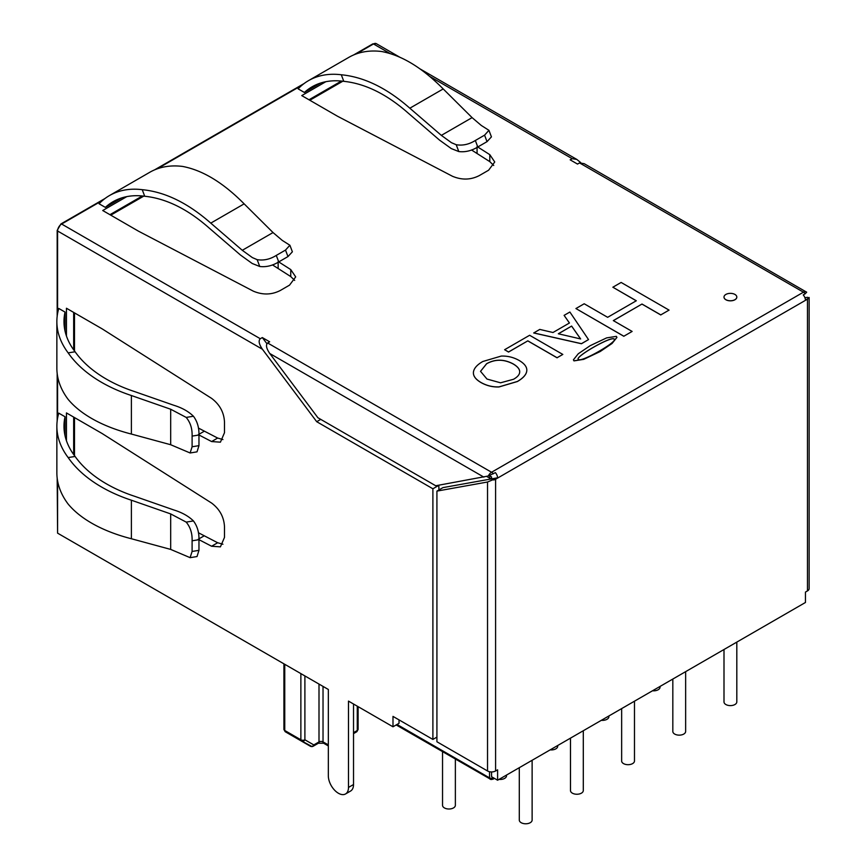 <?xml version="1.0" encoding="UTF-8"?>
<svg xmlns="http://www.w3.org/2000/svg" width="866" height="866" viewBox="0 0 866 866"><rect width="100%" height="100%" fill="white"/><g stroke="black" fill="none" stroke-linecap="round" stroke-linejoin="round"><path stroke-width="1.3" d="M489.366 475.64L491.563 476.906L491.563 478.887L442.97 487.612L436.919 491.109L487.536 482.005L497.604 477.794A5.694 3.291 60 0 0 495.395 472.63L488.337 475.986A5.694 3.291 -60 0 1 491.563 472.251A5.694 3.291 60 0 1 493.36 473.778A5.694 3.291 60 0 1 493.371 473.799L493.36 473.778M273.028 232.553L282.24 240.391L289.883 245.251L285.509 250.079L276.276 255.416C270.019 259.324 263.643 260.731 257.148 259.648L252.396 257.613L242.285 250.296L273.028 232.553L244.147 203.856C223.19 182.661 202.644 170.191 182.531 166.424A135.767 78.384 -120 0 0 149.753 172.291L109.462 195.564A135.767 78.384 60 0 1 142.24 189.686C165.081 191.873 187.922 203.023 210.784 223.125L244.147 203.856M109.462 195.564A135.767 78.384 60 0 0 99.07 203.77L105.338 207.385A128.644 74.281 60 0 1 113.024 201.724A128.644 74.281 60 0 1 144.719 196.246C166.185 198.498 187.63 209.063 209.042 227.931L240.467 255.026L252.255 263.513L259.746 266.49L257.148 259.648M443.208 88.938L472.089 117.624L481.29 125.462L488.944 130.322L484.57 135.161L487.028 141.656L477.794 146.982C471.548 150.814 465.215 152.34 458.796 151.561L451.305 148.595L439.517 140.097L408.103 113.002C386.691 94.134 365.246 83.58 343.78 81.328L341.291 74.768C364.131 76.955 386.983 88.094 409.835 108.207L443.208 88.938C422.24 67.743 401.705 55.262 381.581 51.505A135.767 78.384 -120 0 0 348.814 57.373L308.512 80.635A135.767 78.384 60 0 1 341.291 74.768M484.57 135.161L475.337 140.487C469.069 144.406 462.693 145.813 456.209 144.719L458.796 151.561M472.089 117.624L441.346 135.377L451.457 142.695L456.209 144.719M56.864 321.567L56.864 368.093A135.767 78.384 0 0 0 68.165 399.41C75.039 407.648 84.532 414.901 96.624 421.179C106.886 426.462 118.469 430.759 131.394 434.061L131.394 395.524C118.469 391.259 106.886 385.868 96.624 379.34C84.532 371.601 75.039 362.778 68.165 352.884A135.767 78.384 180 0 1 56.864 321.567A135.767 78.384 180 0 1 58.769 308.458L65.037 312.074L65.037 331.061M131.394 434.061L170.678 444.723L170.678 409.228L186.201 417.423L193.432 416.243C188.539 411.447 182.012 407.799 173.86 405.288L134.685 391.616C122.409 387.578 111.4 382.458 101.668 376.266C90.443 369.078 81.577 360.905 75.093 351.758A128.644 74.27 180 0 1 63.987 321.567A128.644 74.27 180 0 1 65.037 312.074M186.201 522.111L193.432 520.931C188.539 516.136 182.012 512.488 173.86 509.977L134.685 496.305C122.409 492.267 111.4 487.147 101.668 480.955C90.443 473.767 81.577 465.594 75.093 456.447A128.644 74.27 180 0 1 63.987 426.256A128.644 74.27 180 0 1 65.037 416.762L58.769 413.147A135.767 78.384 180 0 0 56.864 426.256A135.767 78.384 180 0 0 68.165 457.573C75.039 467.467 84.532 476.289 96.624 484.029C106.886 490.557 118.469 495.947 131.394 500.212L170.678 513.917L186.201 522.111C190.39 527.178 192.36 533.402 192.1 540.795L192.1 551.458L190.109 557.661L170.678 549.412L131.394 538.749L131.394 500.212M56.864 426.256L56.864 472.782A135.767 78.384 0 0 0 68.165 504.099C75.039 512.326 84.532 519.589 96.624 525.868C106.886 531.15 118.469 535.448 131.394 538.749M121.77 197.892L105.338 207.385M320.831 82.974L304.388 92.467A128.644 74.281 60 0 1 312.085 86.806A128.644 74.281 60 0 1 343.78 81.328M308.512 80.635A135.767 78.384 60 0 0 298.12 88.852L304.388 92.467M477.069 146.538L489.799 154.657L494.746 161.974L488.597 170.223L479.363 175.549C470.779 179.976 461.795 180.204 452.409 176.242L337.394 116.174L301.758 95.596L325.822 81.707M278.148 261.543L290.749 269.586L295.696 276.893L289.536 285.141L280.313 290.478C271.718 294.895 262.734 295.122 253.359 291.171L138.473 231.168L102.718 210.514L126.761 196.636M266.912 343.694L262.311 337.567L260.298 338.736C258.263 340.652 258.966 344.17 262.42 349.258L316.707 421.699L320.734 419.371M262.311 337.567L269.662 341.81L267.648 342.979L491.563 472.251L803.442 292.188A5.694 3.291 -60 0 1 806.289 291.907A5.694 3.291 -60 0 1 806.668 292.199L805.25 293.736A5.694 3.291 -120 0 0 803.442 292.188L579.527 162.916L577.514 164.075L570.164 159.831L572.177 158.673L576.832 159.431L580.718 162.591M477.069 147.393L477.069 153.52L471.505 149.97M198.346 434.656L211.607 441.552L220.419 442.18L224.489 432.719L224.489 422.067C224.013 412.422 219.726 404.519 211.607 398.371L102.199 328.885L66.444 308.242L66.444 336.008M198.206 539.269L211.607 546.24L220.419 546.857L224.489 537.407L224.489 526.755C224.013 517.11 219.726 509.208 211.607 503.059L102.069 433.487L66.444 412.92L66.444 440.697M493.739 165.471L489.799 161.639L489.799 154.657M477.069 153.52L489.799 161.639M290.749 269.586L290.749 276.568L294.678 280.4M290.749 276.568L278.148 268.525L278.148 262.246M272.454 264.888L278.148 268.525M806.668 292.199L584.182 163.674L579.527 162.916M495.59 478.963A5.694 3.291 60 0 1 495.59 479.234L807.469 299.171A5.694 3.291 -120 0 0 807.458 298.9L805.445 300.058A5.694 3.291 -120 0 0 803.237 294.895L805.25 293.736M488.337 475.986L435.717 485.761L317.909 417.737L269.77 353.501C266.317 348.413 265.613 344.895 267.648 342.979M210.784 223.125L242.285 250.296M142.24 189.686L144.719 196.246M441.346 135.377L409.835 108.207M399.031 719.884L399.031 723.305L392.991 726.79L348.489 701.103L348.489 787.432L353.523 784.531L353.523 704.004M348.489 787.432A14.246 8.227 -120 0 1 345.534 793.96A14.246 8.227 -120 0 1 334.557 790.138A14.246 8.227 -120 0 1 328.333 775.806L328.333 689.466L57.589 533.153L57.178 478.108M438.943 489.94L438.791 485.209M222.941 544.238L217.658 542.744L198.401 532.742M222.941 439.549L217.658 438.055L198.401 428.053M65.037 416.762L65.037 435.75M392.991 726.79L392.991 716.399L432.892 739.434L432.892 488.781L316.707 421.699M804.936 297.752L807.469 297.298L808.768 298.012A5.694 3.291 180 0 1 807.469 299.171L807.469 590.915A5.694 3.291 0 0 0 809.136 588.588L809.136 297.46L807.458 298.9M807.469 590.915L805.456 592.084L805.456 602.476L497.604 780.212L497.604 769.82L495.59 770.978A5.694 3.291 180 0 1 487.536 770.978L436.919 741.761L436.919 491.109M493.588 479.981A5.694 3.291 0 0 0 495.59 479.234L495.59 770.978M497.604 477.794L491.563 478.887M289.894 245.24L292.383 251.8L287.977 256.574L278.744 261.911C272.498 265.732 266.165 267.258 259.746 266.49M487.028 141.656L491.423 136.882M491.563 771.942L491.563 776.726L497.604 780.212M432.892 488.781L438.943 485.285M432.892 739.434L436.919 737.107M345.534 793.96L350.568 791.048A14.246 8.227 -120 0 0 353.523 784.531M170.678 409.228L131.394 395.524M186.201 417.423C190.39 422.489 192.36 428.713 192.1 436.107L192.1 446.769L190.109 452.972L170.678 444.723M68.165 352.884L75.093 351.758M75.093 456.447L68.165 457.573M170.678 549.412L170.678 513.917M193.432 416.243C197.307 421.406 199.148 427.663 198.964 434.992L198.964 445.654L197.026 451.846L190.109 452.983M193.432 520.931C197.307 526.095 199.148 532.352 198.964 539.68L198.964 550.343L197.026 556.535M723.998 649.511L723.998 701.904A6.408 3.702 0 0 0 725.87 704.523A6.408 3.702 0 0 0 732.863 705.325A6.408 3.702 0 0 0 736.814 701.904L736.814 642.107M499 779.411A6.408 3.702 0 0 0 506.534 775.763L506.534 775.059M519.297 767.687L519.297 820.08A6.408 3.702 0 0 0 521.18 822.7A6.408 3.702 0 0 0 528.163 823.501A6.408 3.702 0 0 0 532.125 820.08L532.125 760.283M442.537 751.71L442.537 805.315A6.408 3.702 0 0 0 444.42 807.924A6.408 3.702 0 0 0 451.403 808.725A6.408 3.702 0 0 0 455.364 805.315L455.364 759.114M621.647 708.605L621.647 760.998A6.408 3.702 0 0 0 623.531 763.606A6.408 3.702 0 0 0 630.513 764.407A6.408 3.702 0 0 0 634.475 760.998L634.475 701.2M672.828 679.052L672.828 731.445A6.408 3.702 0 0 0 674.701 734.065A6.408 3.702 0 0 0 681.683 734.866A6.408 3.702 0 0 0 685.645 731.445L685.645 671.648M550.181 749.869A6.408 3.702 0 0 0 557.715 746.221L557.715 745.518M652.52 690.776A6.408 3.702 0 0 0 660.054 687.128L660.054 686.424M570.477 738.146L570.477 790.539A6.408 3.702 0 0 0 572.35 793.159A6.408 3.702 0 0 0 579.343 793.96A6.408 3.702 0 0 0 583.294 790.539L583.294 730.742M601.35 720.317A6.408 3.702 0 0 0 608.885 716.68L608.885 715.966M491.563 478.552A2.847 1.645 180 0 1 489.55 478.064A2.847 1.645 -60 0 1 490.134 476.084M490.665 779.324A2.847 1.645 -60 0 1 490.134 779.194A2.847 1.645 -60 0 1 489.55 777.885A2.847 1.645 0 0 0 492.462 778.285A2.847 1.645 0 0 0 493.577 777.885A2.847 1.645 60 0 1 492.992 779.194L494.41 778.372M304.897 675.935L304.897 739.791L313.795 744.922A2.847 1.645 60 0 1 313.2 746.232L312.063 746.6A2.847 1.873 -95.7 0 1 311.403 746.492A2.847 2.327 -60 0 0 313.795 744.922L319.002 741.913L319.002 684.075M312.68 746.362A2.847 1.873 84.3 0 1 312.063 746.6L294.234 736.923A2.847 1.645 120 0 0 294.245 736.934A2.847 2.327 -60 0 0 294.234 736.923L310.353 746.232A2.847 2.327 -60 0 0 311.403 746.492M300.87 673.607L300.87 739.791A2.847 1.645 0 0 0 304.897 739.791A2.847 2.327 120 0 1 301.455 741.09L285.347 731.792A2.847 1.645 120 0 1 284.752 730.482L284.752 664.309M328.333 745.583A2.847 1.645 -60 0 1 328.236 744.922A2.847 2.327 60 0 0 328.333 745.085M353.523 733.621L356.695 731.792A2.847 1.645 -120 0 0 357.279 730.482L357.279 706.18M504.618 349.712L508.548 351.975L527.827 340.847L557.087 357.734L562.813 354.432L529.624 335.272L504.618 349.712L508.548 352.051L527.827 340.847M562.813 354.432L557.087 357.734M527.827 340.912L557.087 357.81M723.998 297.092A6.408 3.702 0 0 0 723.998 297.135A6.408 3.702 0 0 0 725.87 299.744A6.408 3.702 0 0 0 732.863 300.556A6.408 3.702 0 0 0 736.814 297.135A6.408 3.702 0 0 0 736.814 297.092M725.87 299.679A6.408 3.702 0 0 0 732.863 300.48A6.408 3.702 0 0 0 736.814 297.06A6.408 3.702 0 0 0 734.942 294.44A6.408 3.702 0 0 0 727.949 293.639A6.408 3.702 0 0 0 723.998 297.06A6.408 3.702 0 0 0 725.87 299.679M632.126 331.44L613.323 320.593L641.987 304.042L660.79 314.888L669.061 310.115L621.128 282.446L612.857 287.22L636.315 300.762L607.651 317.313L584.193 303.771L575.922 308.545L623.845 336.225L632.126 331.44L623.845 336.225M613.388 320.626L641.987 304.042M575.922 308.545L623.845 336.289M612.857 287.22L636.261 300.805M669.061 310.115L660.79 314.888M641.987 304.107L660.79 314.964M578.52 359.563C573.357 357.712 610.844 336.062 614.059 339.05L614.351 339.515M578.52 359.498C573.357 357.636 610.844 335.997 614.059 338.974C619.222 340.836 581.736 362.475 578.52 359.498L578.228 358.989M573.974 360.819L583.716 359.282L600.17 351.477L612.045 343.423L616.928 337.35L616.354 336.354L606.611 337.892L590.157 345.696L578.282 353.75L573.4 359.823L573.974 360.819M616.928 337.415L612.045 343.488L600.17 351.542L583.716 359.347L573.974 360.884L573.4 359.823M580.642 338.952L558.321 333.767L571.636 326.081L580.642 338.952M533.716 332.912L581.443 343.672L588.523 339.591L569.882 312.031L564.102 315.365L569.449 322.996L552.973 332.512L539.767 329.416L533.716 332.977L581.443 343.737L588.523 339.591M558.408 333.789L571.636 326.081M571.636 326.146L580.577 338.942M564.102 315.365L569.417 323.007M500.537 382.804L486.984 379.048L480.522 371.33L486.605 363.709C495.114 358.957 503.98 359.022 513.202 363.915C517.522 366.459 519.687 369.068 519.708 371.741L519.708 371.741C519.719 374.426 517.662 376.937 513.549 379.265L500.537 382.804M473.431 372.131C473.053 375.855 475.575 379.308 481.009 382.501C486.649 385.662 492.646 387.124 499 386.896L517.392 381.462C523.226 378.063 526.355 374.523 526.777 370.854C527.167 367.152 524.623 363.698 519.167 360.473C513.603 357.322 507.628 355.85 501.23 356.078L482.817 361.49C477.09 364.759 473.962 368.299 473.431 372.131L473.377 372.91M526.777 370.854L526.799 370.28L526.777 370.854M480.522 371.362L486.605 363.785C495.114 359.033 503.98 359.098 513.202 363.991C517.522 366.535 519.687 369.143 519.708 371.806L519.708 371.741M473.431 372.196C473.053 375.92 475.575 379.384 481.009 382.566C486.649 385.727 492.646 387.199 499 386.961L517.392 381.527C523.226 378.128 526.355 374.599 526.777 370.929M390.09 53.54L373.495 43.96L356.218 53.941M301.844 85.333L157.157 168.87M102.794 200.252L61.627 224.023L260.298 338.736M572.177 158.673L429.817 76.479M57.178 316.242L57.178 230.421L60.912 223.958A1.429 0.823 60 0 1 61.627 224.023A5.694 3.291 120 0 0 57.589 231.006L262.42 349.258M373.495 43.96A1.429 0.823 -120 0 0 372.791 43.895L376.353 43.679A5.694 3.291 120 0 0 373.495 43.96M269.77 353.501L483.856 477.112M57.178 230.421A1.429 0.823 0 0 0 57.589 231.006L57.589 313.438M57.589 376.223L57.589 418.126M57.589 480.911L57.589 533.153M278.744 261.911L276.276 255.416M285.509 250.079L287.977 256.574M477.794 146.982L475.337 140.487M204.257 535.783L198.953 538.847M211.607 546.24L217.658 542.744M204.387 431.171L198.953 434.299M211.607 441.552L217.658 438.055M487.536 482.005L487.536 770.978M198.964 445.654L192.1 446.769M192.1 436.107L198.964 434.992M192.1 540.795L198.964 539.68M198.964 550.343L192.1 551.458M492.462 778.285A2.847 1.342 -79.1 0 1 491.563 779.411A2.847 1.342 100.9 0 1 491.022 779.519L396.184 724.95M342.806 81.209L309.822 100.25M143.756 196.127L110.772 215.169M486.746 476.452L489.55 478.064L489.55 479.244M74.498 312.897L74.498 350.979M74.498 417.574L74.498 455.668M397.018 724.463L489.55 777.885L489.55 771.736M323.029 686.402L323.029 741.913A2.847 1.645 0 0 0 319.002 741.913A2.847 1.645 -120 0 1 318.407 743.223L313.2 746.232M318.407 743.223L323.624 743.223A2.847 1.645 -60 0 1 323.029 741.913L328.333 744.868M283.918 663.821L283.918 729.324A2.847 1.645 0 0 0 284.752 730.482L300.87 739.791A2.847 1.645 120 0 0 301.455 741.09M353.523 732.658L357.279 730.482A2.847 1.645 0 0 0 358.113 729.324L358.113 706.656M356.695 731.792L358.113 729.324M60.912 223.958L105.002 198.498M154.527 169.898L304.063 83.569M353.588 54.98L372.791 43.895M576.832 159.431L420.053 68.912M399.583 57.091L376.353 43.679M488.944 130.322L491.433 136.882M57.178 420.93L57.178 373.419M197.026 556.546L190.109 557.672M341.399 81.058L308.989 99.774M142.349 195.976L109.939 214.692M73.664 312.41L73.664 349.832M73.664 417.087L73.664 454.52M491.022 779.519L492.992 779.194M328.333 745.94L323.624 743.223M283.918 729.324L285.347 731.792"/></g></svg>
